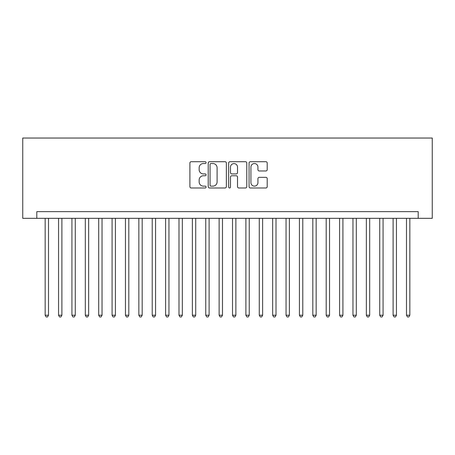 <?xml version="1.0" encoding="UTF-8"?>
<svg xmlns="http://www.w3.org/2000/svg" width="455" height="455" viewBox="0 0 455 455"><rect width="100%" height="100%" fill="white"/><g stroke="black" fill="none" stroke-linecap="round" stroke-linejoin="round"><path stroke-width="0.68" d="M206.087 162.623A0.921 0.921 0 0 0 205.171 161.707L191.214 161.707A1.314 1.314 0 0 0 189.9 163.021L189.9 186.664A1.314 1.314 0 0 0 191.214 187.978L205.171 187.978A0.921 0.921 0 0 0 206.087 187.056A0.921 0.921 0 0 0 205.171 186.135L203.362 186.135A4.203 4.203 0 0 1 199.159 181.932L199.159 179.964A4.203 4.203 0 0 1 203.362 175.761L205.171 175.761A0.921 0.921 0 0 0 206.087 174.839A0.921 0.921 0 0 0 205.171 173.924L203.362 173.924A4.203 4.203 0 0 1 199.159 169.715L199.159 167.747A4.203 4.203 0 0 1 203.362 163.544L205.171 163.544A0.921 0.921 0 0 0 206.087 162.623M265.891 170.966A1.314 1.314 0 0 0 267.204 169.652L267.204 163.021A1.314 1.314 0 0 0 265.891 161.707L250.386 161.707A1.314 1.314 0 0 0 249.073 163.021L249.073 186.664A1.314 1.314 0 0 0 250.386 187.978L265.891 187.978A1.314 1.314 0 0 0 267.204 186.664L267.204 178.65A1.314 1.314 0 0 0 265.891 177.336L259.253 177.336A1.314 1.314 0 0 0 257.939 178.65L257.939 182.626A3.515 3.515 0 0 1 254.43 186.135A3.515 3.515 0 0 1 250.915 182.626L250.915 167.059A3.515 3.515 0 0 1 254.43 163.544A3.515 3.515 0 0 1 257.939 167.059L257.939 169.652A1.314 1.314 0 0 0 259.253 170.966L265.891 170.966M418.196 218.332L432.25 218.332L432.25 138.041L22.75 138.041L22.75 218.332L418.196 218.332L418.196 211.643L36.804 211.643L36.804 218.332M226.351 163.021A1.314 1.314 0 0 0 225.037 161.707L209.539 161.707A1.314 1.314 0 0 0 208.225 163.021L208.225 186.664A1.314 1.314 0 0 0 209.539 187.978L225.037 187.978A1.314 1.314 0 0 0 226.351 186.664L226.351 163.021M229.963 161.707L245.461 161.707A1.314 1.314 0 0 1 246.775 163.021L246.775 186.664A1.314 1.314 0 0 1 245.461 187.978L238.829 187.978A1.314 1.314 0 0 1 237.516 186.664L237.516 177.075A1.314 1.314 0 0 0 236.202 175.761L231.8 175.761A1.314 1.314 0 0 0 230.486 177.075L230.486 187.056A0.921 0.921 0 0 1 229.57 187.978A0.921 0.921 0 0 1 228.649 187.056L228.649 163.021A1.314 1.314 0 0 1 229.963 161.707M210.983 163.544A0.921 0.921 0 0 0 210.062 164.465L210.062 185.219A0.921 0.921 0 0 0 210.983 186.135L212.889 186.135A4.203 4.203 0 0 0 217.092 181.932L217.092 167.747A4.203 4.203 0 0 0 212.889 163.544L210.983 163.544M237.516 167.121A3.515 3.515 0 0 0 234.001 163.607A3.515 3.515 0 0 0 230.486 167.121L230.486 172.61A1.314 1.314 0 0 0 231.8 173.924L236.202 173.924A1.314 1.314 0 0 0 237.516 172.61L237.516 167.121M45.164 218.332L45.164 315.224L48.509 315.224L48.509 218.332M48.509 315.224L47.508 316.959L46.171 316.959L45.164 315.224M58.547 218.332L58.547 315.224L61.891 315.224L61.891 218.332M61.891 315.224L60.89 316.959L59.554 316.959L58.547 315.224M71.93 218.332L71.93 315.224L75.274 315.224L75.274 218.332M75.274 315.224L74.273 316.959L72.936 316.959L71.93 315.224M85.312 218.332L85.312 315.224L88.657 315.224L88.657 218.332M88.657 315.224L87.656 316.959L86.313 316.959L85.312 315.224M98.695 218.332L98.695 315.224L102.039 315.224L102.039 218.332M102.039 315.224L101.038 316.959L99.696 316.959L98.695 315.224M112.078 218.332L112.078 315.224L115.422 315.224L115.422 218.332M115.422 315.224L114.421 316.959L113.079 316.959L112.078 315.224M125.461 218.332L125.461 315.224L128.805 315.224L128.805 218.332M128.805 315.224L127.804 316.959L126.462 316.959L125.461 315.224M138.843 218.332L138.843 315.224L142.188 315.224L142.188 218.332M142.188 315.224L141.186 316.959L139.844 316.959L138.843 315.224M152.226 218.332L152.226 315.224L155.57 315.224L155.57 218.332M155.57 315.224L154.563 316.959L153.227 316.959L152.226 315.224M165.609 218.332L165.609 315.224L168.953 315.224L168.953 218.332M168.953 315.224L167.946 316.959L166.61 316.959L165.609 315.224M178.991 218.332L178.991 315.224L182.336 315.224L182.336 218.332M182.336 315.224L181.329 316.959L179.992 316.959L178.991 315.224M192.374 218.332L192.374 315.224L195.718 315.224L195.718 218.332M195.718 315.224L194.712 316.959L193.375 316.959L192.374 315.224M205.751 218.332L205.751 315.224L209.101 315.224L209.101 218.332M209.101 315.224L208.094 316.959L206.758 316.959L205.751 315.224M219.134 218.332L219.134 315.224L222.484 315.224L222.484 218.332M222.484 315.224L221.477 316.959L220.14 316.959L219.134 315.224M232.516 218.332L232.516 315.224L235.866 315.224L235.866 218.332M235.866 315.224L234.86 316.959L233.523 316.959L232.516 315.224M245.899 218.332L245.899 315.224L249.249 315.224L249.249 218.332M249.249 315.224L248.242 316.959L246.906 316.959L245.899 315.224M259.282 218.332L259.282 315.224L262.626 315.224L262.626 218.332M262.626 315.224L261.625 316.959L260.288 316.959L259.282 315.224M272.664 218.332L272.664 315.224L276.009 315.224L276.009 218.332M276.009 315.224L275.008 316.959L273.671 316.959L272.664 315.224M286.047 218.332L286.047 315.224L289.391 315.224L289.391 218.332M289.391 315.224L288.39 316.959L287.054 316.959L286.047 315.224M299.43 218.332L299.43 315.224L302.774 315.224L302.774 218.332M302.774 315.224L301.773 316.959L300.436 316.959L299.43 315.224M312.812 218.332L312.812 315.224L316.157 315.224L316.157 218.332M316.157 315.224L315.156 316.959L313.813 316.959L312.812 315.224M326.195 218.332L326.195 315.224L329.539 315.224L329.539 218.332M329.539 315.224L328.538 316.959L327.196 316.959L326.195 315.224M339.578 218.332L339.578 315.224L342.922 315.224L342.922 218.332M342.922 315.224L341.921 316.959L340.579 316.959L339.578 315.224M352.961 218.332L352.961 315.224L356.305 315.224L356.305 218.332M356.305 315.224L355.304 316.959L353.962 316.959L352.961 315.224M366.343 218.332L366.343 315.224L369.688 315.224L369.688 218.332M369.688 315.224L368.686 316.959L367.344 316.959L366.343 315.224M379.726 218.332L379.726 315.224L383.07 315.224L383.07 218.332M383.07 315.224L382.063 316.959L380.727 316.959L379.726 315.224M393.109 218.332L393.109 315.224L396.453 315.224L396.453 218.332M396.453 315.224L395.446 316.959L394.11 316.959L393.109 315.224M406.491 218.332L406.491 315.224L409.836 315.224L409.836 218.332M409.836 315.224L408.829 316.959L407.492 316.959L406.491 315.224"/></g></svg>
